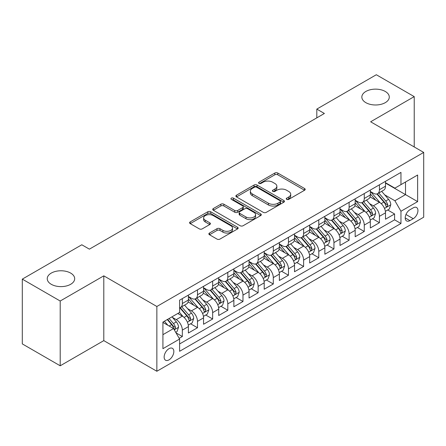 <?xml version="1.0" encoding="UTF-8"?>
<svg xmlns="http://www.w3.org/2000/svg" width="446" height="446" viewBox="0 0 446 446"><rect width="100%" height="100%" fill="white"/><g stroke="black" fill="none" stroke-linecap="round" stroke-linejoin="round"><path stroke-width="0.67" d="M286.683 199.368A1.472 0.853 0 0 0 288.768 199.368L304.579 190.241A2.107 1.215 0 0 0 305.192 189.383A2.107 1.215 0 0 0 304.579 188.524L277.791 173.054A2.107 1.215 0 0 0 274.814 173.054L259.003 182.185A1.472 0.853 0 0 0 258.569 182.788A1.472 0.853 0 0 0 259.003 183.39A1.472 0.853 0 0 0 261.088 183.39L263.134 182.208A6.735 3.886 0 0 1 272.657 182.208L274.887 183.496A6.735 3.886 0 0 1 276.86 186.244A6.735 3.886 0 0 1 274.887 188.993L272.84 190.174A1.472 0.853 0 0 0 272.411 190.776A1.472 0.853 0 0 0 272.84 191.379A1.472 0.853 0 0 0 274.926 191.379L276.972 190.197A6.735 3.886 0 0 1 286.499 190.197L288.729 191.485A6.735 3.886 0 0 1 290.703 194.233A6.735 3.886 0 0 1 288.729 196.987L286.683 198.163A1.472 0.853 0 0 0 286.254 198.765A1.472 0.853 0 0 0 286.683 199.368L286.683 198.163M70.663 273.091A13.72 7.922 0 0 0 55.711 271.374A13.72 7.922 0 0 0 47.237 278.694A13.72 7.922 0 0 0 51.257 284.297A13.72 7.922 0 0 0 66.214 286.014A13.72 7.922 0 0 0 74.683 278.694A13.72 7.922 0 0 0 70.663 273.091M385.266 91.458A13.72 7.922 0 0 0 370.308 89.741A13.72 7.922 0 0 0 361.84 97.061A13.72 7.922 0 0 0 365.859 102.664A13.72 7.922 0 0 0 380.812 104.381A13.72 7.922 0 0 0 389.286 97.061A13.72 7.922 0 0 0 385.266 91.458M168.989 359.883A6.863 3.964 120 0 0 173.472 353.834A6.863 3.964 120 0 0 172.418 348.337A6.863 3.964 120 0 0 168.989 348.677A6.863 3.964 120 0 0 164.507 354.726A6.863 3.964 120 0 0 165.555 360.223A6.863 3.964 120 0 0 168.989 359.883M209.481 233.029A2.107 1.215 0 0 0 208.867 233.888A2.107 1.215 0 0 0 209.481 234.747L216.996 239.084A2.107 1.215 0 0 0 219.973 239.084L237.534 228.949A2.107 1.215 0 0 0 238.153 228.09A2.107 1.215 0 0 0 237.534 227.226L210.746 211.761A2.107 1.215 0 0 0 207.769 211.761L190.208 221.902A2.107 1.215 0 0 0 189.595 222.76A2.107 1.215 0 0 0 190.208 223.619L199.29 228.859A2.107 1.215 0 0 0 202.267 228.859L209.782 224.522A2.107 1.215 0 0 0 210.395 223.663A2.107 1.215 0 0 0 209.782 222.805L205.277 220.207A5.631 3.25 0 0 1 203.627 217.904A5.631 3.25 0 0 1 207.106 214.905A5.631 3.25 0 0 1 213.238 215.608L230.877 225.787A5.631 3.25 0 0 1 232.522 228.09A5.631 3.25 0 0 1 229.049 231.089A5.631 3.25 0 0 1 222.911 230.387L219.973 228.686A2.107 1.215 0 0 0 216.996 228.686L209.481 233.029L209.481 234.747M103.795 275.845L60.204 301.017L22.3 279.129L22.3 343.905L60.204 365.792L103.795 340.627L156.858 371.262L156.858 306.486L103.795 275.845L103.795 340.627M414.223 146.957L414.223 96.62L370.637 121.786L423.7 152.426L156.858 306.486M414.223 96.62L376.318 74.738L316.811 109.097L316.811 117.85M22.3 279.129L81.808 244.776L89.39 249.152L324.393 113.474L316.811 109.097M263.279 212.363A2.107 1.215 0 0 0 266.256 212.363L283.818 202.228A2.107 1.215 0 0 0 284.436 201.369A2.107 1.215 0 0 0 283.818 200.505L257.03 185.04A2.107 1.215 0 0 0 254.053 185.04L236.492 195.181A2.107 1.215 0 0 0 235.878 196.039A2.107 1.215 0 0 0 236.492 196.898L263.279 212.363M231.948 199.685A1.472 0.853 0 0 1 233.442 199.897L233.442 198.147L260.676 213.868A2.107 1.215 0 0 1 261.295 214.727A2.107 1.215 0 0 1 260.676 215.585L243.115 225.726A2.107 1.215 0 0 1 240.138 225.726L213.35 210.261L213.35 208.538A2.107 1.215 0 0 0 212.736 209.403A2.107 1.215 0 0 0 213.35 210.261M213.35 208.538L220.865 204.201A2.107 1.215 0 0 1 223.842 204.201L234.708 210.473A2.107 1.215 0 0 0 237.685 210.473L242.669 207.596A2.107 1.215 0 0 0 243.287 206.738A2.107 1.215 0 0 0 242.669 205.879L231.357 199.345A1.472 0.853 0 0 1 230.928 198.749A1.472 0.853 0 0 1 231.836 197.963A1.472 0.853 0 0 1 233.442 198.147M179.186 338.324L182.33 336.513L176.036 332.878M172.457 317.418L176.265 319.615A8.574 4.951 60 0 1 182.33 330.118L188.396 326.617L188.396 333.006L197.489 327.754L190.593 323.774M187.621 308.665L191.429 310.862A8.574 4.951 60 0 1 197.489 321.365L203.554 317.864L203.554 324.253L212.653 319.002L205.757 315.021M202.779 299.913L206.587 302.109A8.574 4.951 60 0 1 212.653 312.613L218.718 309.111L218.718 315.5L227.811 310.249L220.915 306.268M217.943 291.16L221.751 293.357A8.574 4.951 60 0 1 227.811 303.86L233.877 300.359L233.877 306.748L242.975 301.496L236.079 297.515M233.102 282.402L236.91 284.604A8.574 4.951 60 0 1 242.975 295.107L249.041 291.606L249.041 297.995L258.139 292.743L251.237 288.763M248.266 273.649L252.074 275.851A8.574 4.951 60 0 1 258.139 286.354L264.199 282.853L264.199 289.242L273.298 283.99L266.401 280.004M263.424 264.896L267.232 267.093A8.574 4.951 60 0 1 273.298 277.602L279.363 274.1L279.363 280.489L288.462 275.238L281.56 271.252M278.588 256.143L282.396 258.34A8.574 4.951 60 0 1 288.462 268.849L294.522 265.342L294.522 271.737L303.62 266.485L296.724 262.499M293.752 247.391L297.554 249.587A8.574 4.951 60 0 1 303.62 260.09L309.686 256.589L309.686 262.984L318.784 257.727L311.882 253.746M308.911 238.638L312.718 240.834A8.574 4.951 60 0 1 318.784 251.338L324.85 247.837L324.85 254.226L333.942 248.974L327.046 244.993M324.075 229.885L327.877 232.082A8.574 4.951 60 0 1 333.942 242.585L340.008 239.084L340.008 245.473L349.107 240.221L342.205 236.241M339.233 221.132L343.041 223.329A8.574 4.951 60 0 1 349.107 233.832L355.172 230.331L355.172 236.72L364.265 231.468L357.369 227.488M354.397 212.38L358.205 214.576A8.574 4.951 60 0 1 364.265 225.079L370.331 221.578L370.331 227.967L379.429 222.716L379.429 216.327A8.574 4.951 -120 0 0 373.363 205.823L369.556 203.621M372.533 218.735L379.429 222.716M188.396 326.617A8.574 4.951 -120 0 0 182.33 316.114L177.781 313.488M203.554 317.864A8.574 4.951 -120 0 0 197.489 307.361L188.117 301.948M218.718 309.111A8.574 4.951 -120 0 0 212.653 298.608L203.276 293.195M233.877 300.359A8.574 4.951 -120 0 0 227.811 289.855L218.44 284.442M249.041 291.606A8.574 4.951 -120 0 0 242.975 281.103L233.598 275.689M264.199 282.853A8.574 4.951 -120 0 0 258.139 272.35L248.762 266.937M279.363 274.1A8.574 4.951 -120 0 0 273.298 263.592L263.921 258.178M294.522 265.342A8.574 4.951 -120 0 0 288.462 254.839L279.084 249.425M309.686 256.589A8.574 4.951 -120 0 0 303.62 246.086L294.243 240.673M324.85 247.837A8.574 4.951 -120 0 0 318.784 237.333L309.407 231.92M340.008 239.084A8.574 4.951 -120 0 0 333.942 228.581L324.565 223.167M355.172 230.331A8.574 4.951 -120 0 0 349.107 219.828L339.729 214.415M370.331 221.578A8.574 4.951 -120 0 0 364.265 211.075L354.893 205.662M413.241 207.836L409.902 209.759A6.645 3.836 120 0 0 405.559 215.619A6.645 3.836 120 0 0 406.579 220.943A6.645 3.836 120 0 0 409.902 220.614L413.241 218.691A6.645 3.836 120 0 0 417.579 212.831A6.645 3.836 120 0 0 416.564 207.507A6.645 3.836 120 0 0 413.241 207.836M156.858 371.262L423.7 217.202L423.7 152.426M162.924 334.673L173.533 328.546L179.599 339.049L179.599 351.303L400.96 223.502L400.96 211.248L394.894 200.745L384.72 194.869M179.599 339.049L162.924 348.677L162.924 322.068L179.599 312.44L179.599 300.18L400.96 172.385L400.96 184.638L417.634 175.01L417.634 201.62L400.96 211.248M188.396 296.506L191.429 298.257A8.574 4.951 60 0 0 195.716 298.681L201.782 295.18A8.574 4.951 -120 0 0 203.554 291.255L203.554 286.354M203.554 287.754L206.587 289.504A8.574 4.951 60 0 0 210.874 289.928L216.94 286.427A8.574 4.951 -120 0 0 218.718 282.502L218.718 277.602M218.718 279.001L221.751 280.751A8.574 4.951 60 0 0 226.038 281.175L232.104 277.674A8.574 4.951 -120 0 0 233.877 273.749L233.877 268.843M233.877 270.248L236.91 271.999A8.574 4.951 60 0 0 241.197 272.422L247.262 268.921A8.574 4.951 -120 0 0 249.041 264.996L249.041 260.09M249.041 261.495L252.074 263.246A8.574 4.951 60 0 0 256.361 263.67L262.426 260.169A8.574 4.951 -120 0 0 264.199 256.238L264.199 251.338M264.199 252.737L267.232 254.488A8.574 4.951 60 0 0 271.519 254.917L277.585 251.416A8.574 4.951 -120 0 0 279.363 247.485L279.363 242.585M279.363 243.984L282.396 245.735A8.574 4.951 60 0 0 286.683 246.164L292.749 242.663A8.574 4.951 -120 0 0 294.522 238.733L294.522 233.832M294.522 235.232L297.554 236.982A8.574 4.951 60 0 0 301.847 237.406L307.907 233.905A8.574 4.951 -120 0 0 309.686 229.98L309.686 225.079M309.686 226.479L312.718 228.229A8.574 4.951 60 0 0 317.006 228.653L323.071 225.152A8.574 4.951 -120 0 0 324.85 221.227L324.85 216.327M324.85 217.726L327.877 219.477A8.574 4.951 60 0 0 332.17 219.9L338.23 216.399A8.574 4.951 -120 0 0 340.008 212.474L340.008 207.574M340.008 208.973L343.041 210.724A8.574 4.951 60 0 0 347.328 211.148L353.394 207.646A8.574 4.951 -120 0 0 355.172 203.722L355.172 198.816M355.172 200.221L358.205 201.971A8.574 4.951 60 0 0 362.492 202.395L368.558 198.894A8.574 4.951 -120 0 0 370.331 194.969L370.331 190.063M179.599 343.95L394.587 219.828L394.587 213.963L385.495 219.215L385.495 212.826A8.574 4.951 -120 0 0 379.429 202.322L370.052 196.909M370.331 191.468L373.363 193.218A8.574 4.951 -120 0 0 377.65 193.642A8.574 4.951 -120 0 0 379.429 189.717L379.429 184.811M377.65 193.642L383.716 190.141A8.574 4.951 -120 0 0 385.495 186.216L385.495 181.31M182.33 298.608L182.33 303.509A8.574 4.951 60 0 1 180.552 307.433A8.574 4.951 60 0 1 179.599 307.785M180.552 307.433L186.618 303.932A8.574 4.951 -120 0 0 188.396 300.007L188.396 295.107M197.489 289.855L197.489 294.756A8.574 4.951 60 0 1 195.716 298.681M212.653 281.103L212.653 286.003A8.574 4.951 60 0 1 210.874 289.928M227.811 272.344L227.811 277.25A8.574 4.951 60 0 1 226.038 281.175M242.975 263.592L242.975 268.498A8.574 4.951 60 0 1 241.197 272.422M258.139 254.839L258.139 259.745A8.574 4.951 60 0 1 256.361 263.67M273.298 246.086L273.298 250.986A8.574 4.951 60 0 1 271.519 254.917M288.462 237.333L288.462 242.234A8.574 4.951 60 0 1 286.683 246.164M303.62 228.581L303.62 233.481A8.574 4.951 60 0 1 301.847 237.406M318.784 219.828L318.784 224.728A8.574 4.951 60 0 1 317.006 228.653M333.942 211.075L333.942 215.975A8.574 4.951 60 0 1 332.17 219.9M349.107 202.322L349.107 207.223A8.574 4.951 60 0 1 347.328 211.148M364.265 193.564L364.265 198.47A8.574 4.951 60 0 1 362.492 202.395M364.265 225.079L364.265 231.468M349.107 233.832L349.107 240.221M333.942 242.585L333.942 248.974M318.784 251.338L318.784 257.727M303.62 260.09L303.62 266.485M288.462 268.849L288.462 275.238M273.298 277.602L273.298 283.99M258.139 286.354L258.139 292.743M242.975 295.107L242.975 301.496M227.811 303.86L227.811 310.249M212.653 312.613L212.653 319.002M197.489 321.365L197.489 327.754M182.33 330.118L182.33 336.513M173.533 328.546L162.924 322.419M394.894 200.745L405.509 194.618L405.509 182.013L417.634 175.01M385.495 183.061L417.634 201.62M385.495 182.715L394.894 188.14L400.96 184.638M60.204 301.017L60.204 365.792M387.691 209.977L394.587 213.963M394.587 219.828L400.96 223.502M287.274 199.579L288.729 198.738A6.735 3.886 0 0 0 290.703 195.984L290.703 194.233M276.86 186.244L276.86 187.995A6.735 3.886 0 0 1 274.887 190.743L273.431 191.585M304.551 190.258L277.791 174.804A2.107 1.215 0 0 0 274.814 174.804L259.589 183.596M283.79 202.244L257.03 186.79A2.107 1.215 0 0 0 254.053 186.79L236.519 196.915M280.099 201.966A1.472 0.853 0 0 0 280.528 201.369A1.472 0.853 0 0 0 280.099 200.767L256.584 187.192A1.472 0.853 0 0 0 254.499 187.192L252.341 188.435A6.735 3.886 0 0 0 250.368 191.183A6.735 3.886 0 0 0 252.341 193.932L268.414 203.214A6.735 3.886 0 0 0 277.942 203.214L280.099 201.966L280.099 203.716A1.472 0.853 0 0 0 280.528 203.12L280.528 201.369M250.368 191.183L250.368 192.934A6.735 3.886 0 0 0 252.341 195.683L252.341 193.932M280.099 203.716L277.942 204.965A6.735 3.886 0 0 1 268.414 204.965L252.341 195.683M213.378 210.278L220.865 205.952L220.865 204.201M243.287 206.738L243.287 208.488A2.107 1.215 0 0 1 242.669 209.347L237.685 212.224A2.107 1.215 0 0 1 234.708 212.224L223.842 205.952A2.107 1.215 0 0 0 220.865 205.952M233.442 199.897L260.648 215.602M245.98 216.985A5.631 3.25 0 0 0 252.118 217.687A5.631 3.25 0 0 0 255.591 214.682A5.631 3.25 0 0 0 253.941 212.385L247.731 208.8A2.107 1.215 0 0 0 244.754 208.8L239.77 211.677A2.107 1.215 0 0 0 239.151 212.536A2.107 1.215 0 0 0 239.77 213.394L245.98 216.985L245.98 218.735A5.631 3.25 0 0 0 252.118 219.438A5.631 3.25 0 0 0 255.591 216.433L255.591 214.682M239.151 212.536L239.151 214.286A2.107 1.215 0 0 0 239.77 215.145L239.77 213.394M245.98 218.735L239.77 215.145M232.522 228.09L232.522 229.841A5.631 3.25 0 0 1 229.049 232.84A5.631 3.25 0 0 1 222.911 232.137L219.973 230.443A2.107 1.215 0 0 0 216.996 230.443L209.508 234.763M203.627 217.904L203.627 219.655A5.631 3.25 0 0 0 205.277 221.957L205.277 220.207M209.754 224.539L205.277 221.957M237.506 228.965L210.746 213.511A2.107 1.215 0 0 0 207.769 213.511L190.236 223.636M385.366 211.32L389.286 209.062L390.796 204.681A5.681 3.278 -120 0 0 388.589 199.351L381.659 191.328M380.271 202.874L372.053 193.363A16.402 9.472 -120 0 0 370.331 191.557M375.766 200.204L371.172 194.885A13.614 7.861 -120 0 0 370.331 193.971M376.881 193.949L383.889 202.06A5.681 3.278 60 0 1 385.913 205.974L386.325 206.649L387.095 206.543L387.73 204.926A5.681 3.278 -120 0 0 385.706 201.012L378.777 192.99M377.294 193.815L384.82 202.534A2.893 1.672 60 0 1 385.55 203.666L387.73 204.926M370.202 220.073L374.122 217.815L375.638 213.439A5.681 3.278 -120 0 0 373.425 208.104L366.495 200.081M365.112 211.627L356.895 202.116A16.402 9.472 -120 0 0 355.172 200.315M360.602 208.957L356.008 203.638A13.614 7.861 -120 0 0 355.172 202.724M361.717 202.701L368.725 210.813A5.681 3.278 60 0 1 370.749 214.727L371.161 215.401L371.931 215.295L372.572 213.679A5.681 3.278 -120 0 0 370.542 209.765L363.618 201.743M362.13 202.573L369.662 211.287A2.893 1.672 60 0 1 370.386 212.419L372.572 213.679M355.044 228.831L358.963 226.568L360.474 222.192A5.681 3.278 -120 0 0 358.261 216.856L351.337 208.834M349.948 220.38L341.731 210.869A16.402 9.472 -120 0 0 340.008 209.068M345.444 217.715L340.85 212.391A13.614 7.861 -120 0 0 340.008 211.476M346.559 211.454L353.561 219.571A5.681 3.278 60 0 1 355.59 223.485L356.003 224.154L356.772 224.048L357.408 222.431A5.681 3.278 -120 0 0 355.384 218.518L348.454 210.495M346.971 211.326L354.498 220.04A2.893 1.672 60 0 1 355.228 221.171L357.408 222.431M339.88 237.584L343.799 235.321L345.315 230.944A5.681 3.278 -120 0 0 343.102 225.609L336.173 217.587M334.784 229.132L326.572 219.622A16.402 9.472 -120 0 0 324.85 217.821M330.28 226.468L325.686 221.144A13.614 7.861 -120 0 0 324.85 220.229M331.395 220.207L338.402 228.324A5.681 3.278 60 0 1 340.426 232.238L340.839 232.912L341.608 232.801L342.249 231.184A5.681 3.278 -120 0 0 340.22 227.27L333.296 219.254M331.807 220.079L339.334 228.792A2.893 1.672 60 0 1 340.064 229.924L342.249 231.184M324.721 246.337L328.635 244.073L330.151 239.697A5.681 3.278 -120 0 0 327.938 234.362L321.014 226.339M319.626 237.891L311.408 228.374A16.402 9.472 -120 0 0 309.686 226.574M315.121 235.22L310.522 229.896A13.614 7.861 -120 0 0 309.686 228.982M316.236 228.965L323.238 237.077A5.681 3.278 60 0 1 325.268 240.991L325.68 241.665L326.45 241.554L327.085 239.937A5.681 3.278 -120 0 0 325.062 236.023L318.132 228.006M316.643 228.831L324.175 237.545A2.893 1.672 60 0 1 324.905 238.677L327.085 239.937M309.557 255.09L313.477 252.826L314.993 248.45A5.681 3.278 -120 0 0 312.78 243.115L305.85 235.092M304.462 246.644L296.25 237.133A16.402 9.472 -120 0 0 294.522 235.326M299.957 243.973L295.363 238.655A13.614 7.861 -120 0 0 294.522 237.74M301.072 237.718L308.08 245.83A5.681 3.278 60 0 1 310.104 249.743L310.516 250.418L311.286 250.306L311.927 248.695A5.681 3.278 -120 0 0 309.898 244.776L302.973 236.759M301.485 237.584L309.011 246.304A2.893 1.672 60 0 1 309.741 247.435L311.927 248.695M294.399 263.842L298.313 261.579L299.829 257.203A5.681 3.278 -120 0 0 297.616 251.867L290.692 243.85M289.303 255.396L281.086 245.885A16.402 9.472 -120 0 0 279.363 244.079M284.799 252.726L280.2 247.407A13.614 7.861 -120 0 0 279.363 246.493M285.908 246.471L292.916 254.582A5.681 3.278 60 0 1 294.945 258.496L295.358 259.171L296.122 259.059L296.763 257.448A5.681 3.278 -120 0 0 294.739 253.534L287.809 245.512M286.321 246.337L293.853 255.056A2.893 1.672 60 0 1 294.583 256.188L296.763 257.448M279.235 272.595L283.154 270.332L284.671 265.955A5.681 3.278 -120 0 0 282.457 260.62L275.528 252.603M274.139 264.149L265.928 254.638A16.402 9.472 -120 0 0 264.199 252.832M269.635 261.479L265.041 256.16A13.614 7.861 -120 0 0 264.199 255.246M270.75 255.224L277.758 263.335A5.681 3.278 60 0 1 279.781 267.249L280.194 267.923L280.963 267.817L281.599 266.201A5.681 3.278 -120 0 0 279.575 262.287L272.645 254.265M271.162 255.09L278.689 263.809A2.893 1.672 60 0 1 279.419 264.941L281.599 266.201M264.071 281.348L267.99 279.09L269.507 274.708A5.681 3.278 -120 0 0 267.293 269.373L260.369 261.356M258.981 272.902L250.763 263.391A16.402 9.472 -120 0 0 249.041 261.585M254.476 270.231L249.877 264.913A13.614 7.861 -120 0 0 249.041 263.999M255.586 263.976L262.594 272.088A5.681 3.278 60 0 1 264.623 276.002L265.036 276.676L265.799 276.57L266.44 274.953A5.681 3.278 -120 0 0 264.411 271.04L257.487 263.017M255.998 263.842L263.53 272.562A2.893 1.672 60 0 1 264.261 273.693L266.44 274.953M248.913 290.101L252.832 287.843L254.348 283.466A5.681 3.278 -120 0 0 252.135 278.131L245.205 270.109M243.817 281.655L235.605 272.144A16.402 9.472 -120 0 0 233.877 270.343M239.312 278.984L234.719 273.666A13.614 7.861 -120 0 0 233.877 272.751M240.427 272.729L247.435 280.841A5.681 3.278 60 0 1 249.459 284.754L249.871 285.429L250.641 285.323L251.276 283.706A5.681 3.278 -120 0 0 249.253 279.793L242.323 271.77M240.84 272.595L248.366 281.315A2.893 1.672 60 0 1 249.097 282.446L251.276 283.706M233.749 298.859L237.668 296.596L239.184 292.219A5.681 3.278 -120 0 0 236.971 286.884L230.047 278.861M228.659 290.407L220.441 280.896A16.402 9.472 -120 0 0 218.718 279.096M224.148 287.737L219.555 282.418A13.614 7.861 -120 0 0 218.718 281.504M225.263 281.482L232.271 289.593A5.681 3.278 60 0 1 234.295 293.513L234.713 294.182L235.477 294.076L236.118 292.459A5.681 3.278 -120 0 0 234.089 288.545L227.165 280.523M225.676 281.354L233.208 290.067A2.893 1.672 60 0 1 233.933 291.199L236.118 292.459M218.59 307.612L222.509 305.348L224.02 300.972A5.681 3.278 -120 0 0 221.813 295.637L214.883 287.614M213.495 299.16L205.277 289.649A16.402 9.472 -120 0 0 203.554 287.848M208.99 296.495L204.396 291.171A13.614 7.861 -120 0 0 203.554 290.257M210.105 290.235L217.113 298.352A5.681 3.278 60 0 1 219.137 302.265L219.549 302.934L220.318 302.828L220.954 301.212A5.681 3.278 -120 0 0 218.93 297.298L212.001 289.281M210.518 290.106L218.044 298.82A2.893 1.672 60 0 1 218.774 299.952L220.954 301.212M203.426 316.365L207.345 314.101L208.862 309.725A5.681 3.278 -120 0 0 206.649 304.389L199.719 296.367M198.331 307.913L190.119 298.402A16.402 9.472 -120 0 0 188.396 296.601M193.826 305.248L189.232 299.924A13.614 7.861 -120 0 0 188.396 299.01M194.941 298.993L201.949 307.104A5.681 3.278 60 0 1 203.973 311.018L204.385 311.693L205.154 311.581L205.796 309.964A5.681 3.278 -120 0 0 203.766 306.051L196.842 298.034M195.354 298.859L202.885 307.573A2.893 1.672 60 0 1 203.61 308.704L205.796 309.964M188.268 325.117L192.187 322.854L193.698 318.477A5.681 3.278 -120 0 0 191.485 313.142L184.56 305.12M183.172 316.671L179.543 312.468M178.668 314.001L178.077 313.315M179.783 307.746L186.785 315.857A5.681 3.278 60 0 1 188.814 319.771L189.227 320.445L189.996 320.334L190.632 318.717A5.681 3.278 -120 0 0 188.608 314.804L181.678 306.787M180.195 307.612L187.721 316.325A2.893 1.672 60 0 1 188.452 317.463L190.632 318.717M175.735 332.354L177.023 331.607L178.539 327.23A5.681 3.278 -120 0 0 176.326 321.895L171.966 316.844M167.891 325.285L164.384 321.22M163.504 322.753L162.924 322.079M167.267 319.559L171.626 324.61A5.681 3.278 60 0 1 173.65 328.524L174.063 329.198L174.832 329.087L175.473 327.476A5.681 3.278 -120 0 0 173.444 323.556L169.084 318.511M167.618 319.358L172.557 325.084A2.893 1.672 60 0 1 173.288 326.216L175.473 327.476M176.265 319.615L182.33 316.114M191.429 310.862L197.489 307.361M206.587 302.109L212.653 298.608M221.751 293.357L227.811 289.855M236.91 284.604L242.975 281.103M252.074 275.851L258.139 272.35M267.232 267.093L273.298 263.592M282.396 258.34L288.462 254.839M297.554 249.587L303.62 246.086M312.718 240.834L318.784 237.333M327.877 232.082L333.942 228.581M343.041 223.329L349.107 219.828M358.205 214.576L364.265 211.075M373.363 205.823L379.429 202.322M379.429 189.717L385.495 186.216M182.33 303.509L188.396 300.007M197.489 294.756L203.554 291.255M212.653 286.003L218.718 282.502M227.811 277.25L233.877 273.749M242.975 268.498L249.041 264.996M258.139 259.745L264.199 256.238M273.298 250.986L279.363 247.485M288.462 242.234L294.522 238.733M303.62 233.481L309.686 229.98M318.784 224.728L324.85 221.227M333.942 215.975L340.008 212.474M349.107 207.223L355.172 203.722M364.265 198.47L370.331 194.969M379.429 216.327L385.495 212.826M405.966 214.493L413.241 218.691M405.202 217.899L409.902 220.614M288.729 198.738L288.729 196.987M272.84 191.379L272.84 190.174M274.887 190.743L274.887 188.993M259.003 183.39L259.003 182.185M274.814 174.804L274.814 173.054M277.791 174.804L277.791 173.054M304.579 190.241L304.579 188.524M236.492 196.898L236.492 195.181M254.053 186.79L254.053 185.04M257.03 186.79L257.03 185.04M283.818 202.228L283.818 200.505M268.414 204.965L268.414 203.214M277.942 204.965L277.942 203.214M223.842 205.952L223.842 204.201M234.708 212.224L234.708 210.473M237.685 212.224L237.685 210.473M242.669 209.347L242.669 207.596M260.676 215.585L260.676 213.868M216.996 230.443L216.996 228.686M219.973 230.443L219.973 228.686M222.911 232.137L222.911 230.387M209.782 224.522L209.782 222.805M190.208 223.619L190.208 221.902M207.769 213.511L207.769 211.761M210.746 213.511L210.746 211.761M237.534 228.949L237.534 227.226M384.497 208.41L390.763 204.792M372.053 193.363L372.839 192.912M385.706 201.012L388.589 199.351M381.174 203.627L383.889 202.06M369.338 217.163L375.599 213.545M356.895 202.116L357.675 201.664M370.542 209.765L373.425 208.104M366.015 212.38L368.725 210.813M354.174 225.916L360.44 222.298M341.731 210.869L342.511 210.417M355.384 218.518L358.261 216.856M350.851 221.132L353.561 219.571M339.016 234.668L345.276 231.056M326.572 219.622L327.353 219.17M340.22 227.27L343.102 225.609M335.693 229.885L338.402 228.324M323.852 243.421L330.118 239.809M311.408 228.374L312.189 227.928M325.062 236.023L327.938 234.362M320.529 238.638L323.238 237.077M308.693 252.174L314.954 248.561M296.25 237.133L297.03 236.681M309.898 244.776L312.78 243.115M305.371 247.391L308.08 245.83M293.529 260.927L299.796 257.314M281.086 245.885L281.866 245.434M294.739 253.534L297.616 251.867M290.207 256.149L292.916 254.582M278.371 269.685L284.632 266.067M265.928 254.638L266.708 254.187M279.575 262.287L282.457 260.62M275.048 264.902L277.758 263.335M263.207 278.438L269.468 274.82M250.763 263.391L251.544 262.939M264.411 271.04L267.293 269.373M259.884 273.654L262.594 272.088M248.048 287.191L254.309 283.572M235.605 272.144L236.386 271.692M249.253 279.793L252.135 278.131M244.726 282.407L247.435 280.841M232.884 295.943L239.145 292.325M220.441 280.896L221.222 280.445M234.089 288.545L236.971 286.884M229.562 291.16L232.271 289.593M217.72 304.696L223.987 301.078M205.277 289.649L206.063 289.198M218.93 297.298L221.813 295.637M214.398 299.913L217.113 298.352M202.562 313.449L208.823 309.836M190.119 298.402L190.899 297.95M203.766 306.051L206.649 304.389M199.239 308.665L201.949 307.104M187.398 322.202L193.664 318.589M188.608 314.804L191.485 313.142M184.075 317.418L186.785 315.857M174.258 329.789L178.5 327.342M173.444 323.556L176.326 321.895M169.173 326.026L171.626 324.61"/></g></svg>
